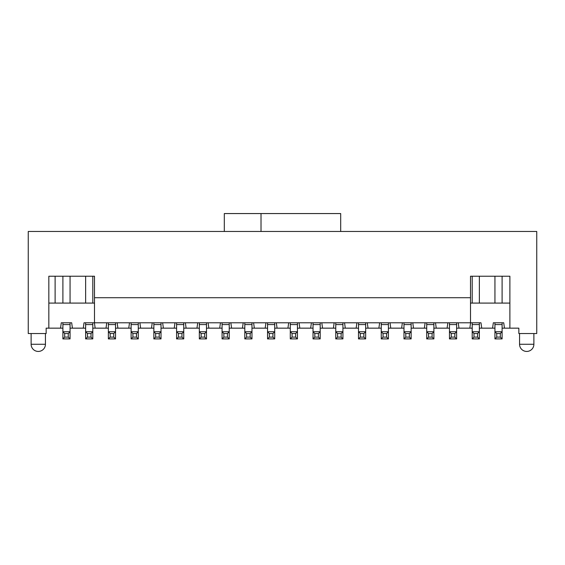 <?xml version="1.0" encoding="UTF-8"?>
<svg xmlns="http://www.w3.org/2000/svg" width="565" height="565" viewBox="0 0 565 565"><rect width="100%" height="100%" fill="white"/><g stroke="black" fill="none" stroke-linecap="round" stroke-linejoin="round"><path stroke-width="0.85" d="M224.312 231.473L224.312 213.563L340.688 213.563L340.688 231.473L28.25 231.473L28.25 333.527L46.153 333.527L46.153 328.159L48.837 328.159L48.837 276.236L94.496 276.236L94.496 297.72L470.504 297.72L470.504 276.236L509.891 276.236L509.891 328.159L518.847 328.159L518.847 333.527L536.75 333.527L536.75 231.473L340.688 231.473M261.016 213.563L261.016 231.473M342.927 322.785L342.927 338.901L335.765 338.901L335.765 322.785M229.235 322.785L229.235 338.901L222.073 338.901L222.073 322.785M94.496 303.087L48.837 303.087L48.837 276.236M108.374 328.159L106.008 328.159L106.764 322.785L94.496 322.785L94.496 297.72M470.504 297.72L470.504 322.785L458.236 322.785L458.992 328.159L456.626 328.159M290.29 328.159L274.71 328.159M267.549 328.159L251.969 328.159M244.807 328.159L229.235 328.159M222.073 328.159L206.493 328.159M199.332 328.159L183.752 328.159M176.591 328.159L161.018 328.159M153.857 328.159L138.277 328.159M131.115 328.159L115.535 328.159M106.008 328.159L92.794 328.159M85.633 328.159L70.06 328.159M62.899 328.159L48.837 328.159M509.891 328.159L502.101 328.159M494.94 328.159L479.367 328.159M472.206 328.159L458.992 328.159M449.465 328.159L433.885 328.159M426.723 328.159L411.143 328.159M403.982 328.159L388.409 328.159M381.248 328.159L365.668 328.159M358.507 328.159L342.927 328.159M335.765 328.159L320.193 328.159M313.031 328.159L297.451 328.159M502.101 303.087L502.101 276.236L509.891 276.236L509.891 303.087L470.504 303.087M251.969 322.785L251.969 338.901L244.807 338.901L244.807 322.785M320.193 322.785L320.193 338.901L313.031 338.901L313.031 322.785M297.451 322.785L297.451 338.901L290.29 338.901L290.29 322.785M274.71 322.785L274.71 338.901L267.549 338.901L267.549 322.785M335.765 338.901L337.559 337.107L337.559 333.527L335.765 331.74L342.927 331.74L341.14 333.527L341.14 337.107L342.927 338.901M94.496 276.236L92.794 276.236L92.794 303.087M85.633 303.087L85.633 276.236L70.06 276.236L70.06 303.087M62.899 303.087L62.899 276.236L55.109 276.236L55.109 303.087M494.94 303.087L494.94 276.236L479.367 276.236L479.367 303.087M472.206 303.087L472.206 276.236L470.504 276.236M222.073 338.901L223.86 337.107L223.86 333.527L222.073 331.74L229.235 331.74L227.441 333.527L227.441 337.107L229.235 338.901M60.533 328.159L61.281 322.785L71.67 322.785L72.426 328.159M83.267 328.159L84.023 322.785L94.412 322.785L95.16 328.159M106.764 322.785L458.236 322.785M469.84 328.159L470.589 322.785L480.977 322.785L481.733 328.159M492.574 328.159L493.33 322.785L503.719 322.785L504.467 328.159M277.076 328.159L276.32 322.785M265.938 322.785L265.183 328.159M253.586 322.785L254.342 328.159M243.197 322.785L242.441 328.159M230.845 322.785L231.601 328.159M220.456 322.785L219.707 328.159M208.104 322.785L208.859 328.159M197.722 322.785L196.966 328.159M185.362 322.785L186.118 328.159M174.981 322.785L174.225 328.159M162.628 322.785L163.384 328.159M152.239 322.785L151.484 328.159M139.887 322.785L140.643 328.159M129.505 322.785L128.749 328.159M117.146 322.785L117.901 328.159M447.854 322.785L447.099 328.159M435.495 322.785L436.251 328.159M425.113 322.785L424.357 328.159M412.761 322.785L413.516 328.159M402.372 322.785L401.616 328.159M390.02 322.785L390.775 328.159M379.638 322.785L378.882 328.159M367.278 322.785L368.034 328.159M356.896 322.785L356.141 328.159M344.544 322.785L345.293 328.159M334.155 322.785L333.399 328.159M321.803 322.785L322.559 328.159M311.414 322.785L310.658 328.159M299.062 322.785L299.817 328.159M288.68 322.785L287.924 328.159M533.883 333.527L533.883 344.269A7.161 7.161 -90 0 1 526.721 351.437A7.161 7.161 -90 0 1 519.56 344.269L519.56 333.527M45.44 344.269L45.44 333.527L45.44 344.269L31.117 344.269L31.117 333.527L31.117 344.269A7.161 7.161 0 0 0 38.279 351.437A7.161 7.161 0 0 0 45.44 344.269M244.807 338.901L246.601 337.107L246.601 333.527L244.807 331.74L251.969 331.74L250.182 333.527L250.182 337.107L251.969 338.901M313.031 338.901L314.818 337.107L314.818 333.527L313.031 331.74L320.193 331.74L318.399 333.527L318.399 337.107L320.193 338.901M290.29 338.901L292.077 337.107L292.077 333.527L290.29 331.74L297.451 331.74L295.657 333.527L295.657 337.107L297.451 338.901M267.549 338.901L269.343 337.107L269.343 333.527L267.549 331.74L274.71 331.74L272.923 333.527L272.923 337.107L274.71 338.901M337.559 333.527L341.14 333.527M337.559 337.107L341.14 337.107M223.86 333.527L227.441 333.527M223.86 337.107L227.441 337.107M246.601 337.107L250.182 337.107M246.601 333.527L250.182 333.527M314.818 337.107L318.399 337.107M314.818 333.527L318.399 333.527M292.077 337.107L295.657 337.107M292.077 333.527L295.657 333.527M269.343 337.107L272.923 337.107M269.343 333.527L272.923 333.527M206.493 322.785L206.493 338.901L199.332 338.901L199.332 322.785M183.752 322.785L183.752 338.901L176.591 338.901L176.591 322.785M161.018 322.785L161.018 338.901L153.857 338.901L153.857 322.785M138.277 322.785L138.277 338.901L131.115 338.901L131.115 322.785M115.535 322.785L115.535 338.901L108.374 338.901L108.374 322.785M92.794 322.785L92.794 338.901L85.633 338.901L85.633 322.785M70.06 322.785L70.06 338.901L62.899 338.901L62.899 322.785M502.101 322.785L502.101 338.901L494.94 338.901L494.94 322.785M479.367 322.785L479.367 338.901L472.206 338.901L472.206 322.785M456.626 322.785L456.626 338.901L449.465 338.901L449.465 322.785M433.885 322.785L433.885 338.901L426.723 338.901L426.723 322.785M411.143 322.785L411.143 338.901L403.982 338.901L403.982 322.785M388.409 322.785L388.409 338.901L381.248 338.901L381.248 322.785M365.668 322.785L365.668 338.901L358.507 338.901L358.507 322.785M199.332 338.901L201.119 337.107L201.119 333.527L199.332 331.74L206.493 331.74L204.707 333.527L204.707 337.107L206.493 338.901M176.591 338.901L178.385 337.107L178.385 333.527L176.591 331.74L183.752 331.74L181.965 333.527L181.965 337.107L183.752 338.901M153.857 338.901L155.643 337.107L155.643 333.527L153.857 331.74L161.018 331.74L159.224 333.527L159.224 337.107L161.018 338.901M131.115 338.901L132.902 337.107L132.902 333.527L131.115 331.74L138.277 331.74L136.483 333.527L136.483 337.107L138.277 338.901M108.374 338.901L110.168 337.107L110.168 333.527L108.374 331.74L115.535 331.74L113.749 333.527L113.749 337.107L115.535 338.901M85.633 338.901L87.427 337.107L87.427 333.527L85.633 331.74L92.794 331.74L91.007 333.527L91.007 337.107L92.794 338.901M62.899 338.901L64.685 337.107L64.685 333.527L62.899 331.74L70.06 331.74L68.266 333.527L68.266 337.107L70.06 338.901M494.94 338.901L496.734 337.107L496.734 333.527L494.94 331.74L502.101 331.74L500.315 333.527L500.315 337.107L502.101 338.901M472.206 338.901L473.993 337.107L473.993 333.527L472.206 331.74L479.367 331.74L477.573 333.527L477.573 337.107L479.367 338.901M449.465 338.901L451.251 337.107L451.251 333.527L449.465 331.74L456.626 331.74L454.832 333.527L454.832 337.107L456.626 338.901M426.723 338.901L428.517 337.107L428.517 333.527L426.723 331.74L433.885 331.74L432.098 333.527L432.098 337.107L433.885 338.901M403.982 338.901L405.776 337.107L405.776 333.527L403.982 331.74L411.143 331.74L409.357 333.527L409.357 337.107L411.143 338.901M381.248 338.901L383.035 337.107L383.035 333.527L381.248 331.74L388.409 331.74L386.615 333.527L386.615 337.107L388.409 338.901M358.507 338.901L360.293 337.107L360.293 333.527L358.507 331.74L365.668 331.74L363.881 333.527L363.881 337.107L365.668 338.901M201.119 333.527L204.707 333.527M201.119 337.107L204.707 337.107M178.385 333.527L181.965 333.527M178.385 337.107L181.965 337.107M155.643 333.527L159.224 333.527M155.643 337.107L159.224 337.107M132.902 333.527L136.483 333.527M132.902 337.107L136.483 337.107M110.168 333.527L113.749 333.527M110.168 337.107L113.749 337.107M87.427 333.527L91.007 333.527M87.427 337.107L91.007 337.107M64.685 333.527L68.266 333.527M64.685 337.107L68.266 337.107M496.734 333.527L500.315 333.527M496.734 337.107L500.315 337.107M473.993 333.527L477.573 333.527M473.993 337.107L477.573 337.107M451.251 333.527L454.832 333.527M451.251 337.107L454.832 337.107M428.517 333.527L432.098 333.527M428.517 337.107L432.098 337.107M405.776 333.527L409.357 333.527M405.776 337.107L409.357 337.107M383.035 333.527L386.615 333.527M383.035 337.107L386.615 337.107M360.293 333.527L363.881 333.527M360.293 337.107L363.881 337.107M335.765 324.578L342.927 324.578M222.073 324.578L229.235 324.578M519.56 344.269L533.883 344.269M244.807 324.578L251.969 324.578M313.031 324.578L320.193 324.578M290.29 324.578L297.451 324.578M267.549 324.578L274.71 324.578M62.899 324.578L70.06 324.578M85.633 324.578L92.794 324.578M358.507 324.578L365.668 324.578M381.248 324.578L388.409 324.578M403.982 324.578L411.143 324.578M426.723 324.578L433.885 324.578M449.465 324.578L456.626 324.578M108.374 324.578L115.535 324.578M131.115 324.578L138.277 324.578M153.857 324.578L161.018 324.578M176.591 324.578L183.752 324.578M199.332 324.578L206.493 324.578M472.206 324.578L479.367 324.578M494.94 324.578L502.101 324.578"/></g></svg>
